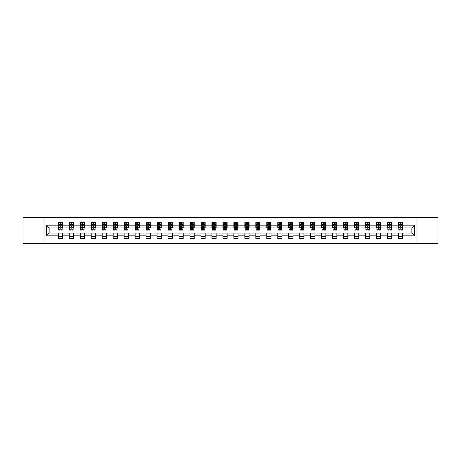 <?xml version="1.0" encoding="UTF-8"?>
<svg xmlns="http://www.w3.org/2000/svg" width="461" height="461" viewBox="0 0 461 461"><rect width="100%" height="100%" fill="white"/><g stroke="black" fill="none" stroke-linecap="round" stroke-linejoin="round"><path stroke-width="0.69" d="M416.986 243.512L437.95 243.512L437.95 217.488L416.986 217.488L416.986 243.512L44.014 243.512L44.014 217.488L23.05 217.488L23.05 243.512L44.014 243.512M416.986 217.488L44.014 217.488M402.707 225.152L402.707 222.588L398.488 222.588L398.488 225.152L391.735 225.152L391.735 222.588L387.511 222.588L387.511 225.152L380.757 225.152L380.757 222.588L376.539 222.588L376.539 225.152L369.785 225.152L369.785 222.588L365.561 222.588L365.561 225.152L358.814 225.152L358.814 222.588L354.59 222.588L354.59 225.152L347.836 225.152L347.836 222.588L343.618 222.588L343.618 225.152L336.864 225.152L336.864 222.588L332.64 222.588L332.64 225.152L325.887 225.152L325.887 222.588L321.669 222.588L321.669 225.152L314.915 225.152L314.915 222.588L310.697 222.588L310.697 225.152L303.943 225.152L303.943 222.588L299.719 222.588L299.719 225.152L292.966 225.152L292.966 222.588L288.747 222.588L288.747 225.152L281.994 225.152L281.994 222.588L277.77 222.588L277.77 225.152L271.022 225.152L271.022 222.588L266.798 222.588L266.798 225.152L260.044 225.152L260.044 222.588L255.826 222.588L255.826 225.152L249.073 225.152L249.073 222.588L244.849 222.588L244.849 225.152L238.095 225.152L238.095 222.588L233.877 222.588L233.877 225.152L227.123 225.152L227.123 222.588L222.905 222.588L222.905 225.152L216.151 225.152L216.151 222.588L211.927 222.588L211.927 225.152L205.174 225.152L205.174 222.588L200.956 222.588L200.956 225.152L194.202 225.152L194.202 222.588L189.978 222.588L189.978 225.152L183.23 225.152L183.23 222.588L179.006 222.588L179.006 225.152L172.253 225.152L172.253 222.588L168.035 222.588L168.035 225.152L161.281 225.152L161.281 222.588L157.057 222.588L157.057 225.152L150.303 225.152L150.303 222.588L146.085 222.588L146.085 225.152L139.331 225.152L139.331 222.588L135.113 222.588L135.113 225.152L128.36 225.152L128.36 222.588L124.136 222.588L124.136 225.152L117.382 225.152L117.382 222.588L113.164 222.588L113.164 225.152L106.41 225.152L106.41 222.588L102.186 222.588L102.186 225.152L95.439 225.152L95.439 222.588L91.215 222.588L91.215 225.152L84.461 225.152L84.461 222.588L80.243 222.588L80.243 225.152L73.489 225.152L73.489 222.588L69.265 222.588L69.265 225.152L62.512 225.152L62.512 222.588L58.293 222.588L58.293 225.152L46.336 225.152L46.336 235.848L49.148 233.03L58.293 233.03L58.293 238.412L62.512 238.412L62.512 233.03L69.265 233.03L69.265 238.412L73.489 238.412L73.489 233.03L80.243 233.03L80.243 238.412L84.461 238.412L84.461 233.03L91.215 233.03L91.215 238.412L95.439 238.412L95.439 233.03L102.186 233.03L102.186 238.412L106.41 238.412L106.41 233.03L113.164 233.03L113.164 238.412L117.382 238.412L117.382 233.03L124.136 233.03L124.136 238.412L128.36 238.412L128.36 233.03L135.113 233.03L135.113 238.412L139.331 238.412L139.331 233.03L146.085 233.03L146.085 238.412L150.303 238.412L150.303 233.03L157.057 233.03L157.057 238.412L161.281 238.412L161.281 233.03L168.035 233.03L168.035 238.412L172.253 238.412L172.253 233.03L179.006 233.03L179.006 238.412L183.23 238.412L183.23 233.03L189.978 233.03L189.978 238.412L194.202 238.412L194.202 233.03L200.956 233.03L200.956 238.412L205.174 238.412L205.174 233.03L211.927 233.03L211.927 238.412L216.151 238.412L216.151 233.03L222.905 233.03L222.905 238.412L227.123 238.412L227.123 233.03L233.877 233.03L233.877 238.412L238.095 238.412L238.095 233.03L244.849 233.03L244.849 238.412L249.073 238.412L249.073 233.03L255.826 233.03L255.826 238.412L260.044 238.412L260.044 233.03L266.798 233.03L266.798 238.412L271.022 238.412L271.022 233.03L277.77 233.03L277.77 238.412L281.994 238.412L281.994 233.03L288.747 233.03L288.747 238.412L292.966 238.412L292.966 233.03L299.719 233.03L299.719 238.412L303.943 238.412L303.943 233.03L310.697 233.03L310.697 238.412L314.915 238.412L314.915 233.03L321.669 233.03L321.669 238.412L325.887 238.412L325.887 233.03L332.64 233.03L332.64 238.412L336.864 238.412L336.864 233.03L343.618 233.03L343.618 238.412L347.836 238.412L347.836 233.03L354.59 233.03L354.59 238.412L358.814 238.412L358.814 233.03L365.561 233.03L365.561 238.412L369.785 238.412L369.785 233.03L376.539 233.03L376.539 238.412L380.757 238.412L380.757 233.03L387.511 233.03L387.511 238.412L391.735 238.412L391.735 233.03L398.488 233.03L398.488 238.412L402.707 238.412L402.707 233.03L411.852 233.03L411.852 227.97L402.707 227.97L402.707 225.152L414.664 225.152L414.664 235.848L402.707 235.848M398.488 235.848L391.735 235.848M387.511 235.848L380.757 235.848M376.539 235.848L369.785 235.848M365.561 235.848L358.814 235.848M354.59 235.848L347.836 235.848M343.618 235.848L336.864 235.848M332.64 235.848L325.887 235.848M321.669 235.848L314.915 235.848M310.697 235.848L303.943 235.848M299.719 235.848L292.966 235.848M288.747 235.848L281.994 235.848M277.77 235.848L271.022 235.848M266.798 235.848L260.044 235.848M255.826 235.848L249.073 235.848M244.849 235.848L238.095 235.848M233.877 235.848L227.123 235.848M222.905 235.848L216.151 235.848M211.927 235.848L205.174 235.848M200.956 235.848L194.202 235.848M189.978 235.848L183.23 235.848M179.006 235.848L172.253 235.848M168.035 235.848L161.281 235.848M157.057 235.848L150.303 235.848M146.085 235.848L139.331 235.848M135.113 235.848L128.36 235.848M124.136 235.848L117.382 235.848M113.164 235.848L106.41 235.848M102.186 235.848L95.439 235.848M91.215 235.848L84.461 235.848M80.243 235.848L73.489 235.848M69.265 235.848L62.512 235.848M58.293 235.848L46.336 235.848M398.488 225.152L398.488 227.97L391.735 227.97L391.735 225.152M387.511 225.152L387.511 227.97L380.757 227.97L380.757 225.152M376.539 225.152L376.539 227.97L369.785 227.97L369.785 225.152M365.561 225.152L365.561 227.97L358.814 227.97L358.814 225.152M354.59 225.152L354.59 227.97L347.836 227.97L347.836 225.152M343.618 225.152L343.618 227.97L336.864 227.97L336.864 225.152M332.64 225.152L332.64 227.97L325.887 227.97L325.887 225.152M321.669 225.152L321.669 227.97L314.915 227.97L314.915 225.152M310.697 225.152L310.697 227.97L303.943 227.97L303.943 225.152M299.719 225.152L299.719 227.97L292.966 227.97L292.966 225.152M288.747 225.152L288.747 227.97L281.994 227.97L281.994 225.152M277.77 225.152L277.77 227.97L271.022 227.97L271.022 225.152M266.798 225.152L266.798 227.97L260.044 227.97L260.044 225.152M255.826 225.152L255.826 227.97L249.073 227.97L249.073 225.152M244.849 225.152L244.849 227.97L238.095 227.97L238.095 225.152M233.877 225.152L233.877 227.97L227.123 227.97L227.123 225.152M222.905 225.152L222.905 227.97L216.151 227.97L216.151 225.152M211.927 225.152L211.927 227.97L205.174 227.97L205.174 225.152M200.956 225.152L200.956 227.97L194.202 227.97L194.202 225.152M189.978 225.152L189.978 227.97L183.23 227.97L183.23 225.152M179.006 225.152L179.006 227.97L172.253 227.97L172.253 225.152M168.035 225.152L168.035 227.97L161.281 227.97L161.281 225.152M157.057 225.152L157.057 227.97L150.303 227.97L150.303 225.152M146.085 225.152L146.085 227.97L139.331 227.97L139.331 225.152M135.113 225.152L135.113 227.97L128.36 227.97L128.36 225.152M124.136 225.152L124.136 227.97L117.382 227.97L117.382 225.152M113.164 225.152L113.164 227.97L106.41 227.97L106.41 225.152M102.186 225.152L102.186 227.97L95.439 227.97L95.439 225.152M91.215 225.152L91.215 227.97L84.461 227.97L84.461 225.152M80.243 225.152L80.243 227.97L73.489 227.97L73.489 225.152M69.265 225.152L69.265 227.97L62.512 227.97L62.512 225.152M58.293 225.152L58.293 227.97L49.148 227.97L46.336 225.152M49.148 227.97L49.148 233.03M414.664 235.848L411.852 233.03M411.852 227.97L414.664 225.152M58.293 224.346L58.645 224.346M59.982 224.346L60.823 224.346M62.16 224.346L62.512 224.346M58.293 227.895L58.645 227.895M59.982 227.895L60.823 227.895M62.16 227.895L62.512 227.895M58.293 233.105L62.512 233.105M58.293 236.654L62.512 236.654M69.265 233.105L73.489 233.105M69.265 236.654L73.489 236.654M69.265 224.346L69.617 224.346M70.954 224.346L71.801 224.346M73.138 224.346L73.489 224.346M69.265 227.895L69.617 227.895M70.954 227.895L71.801 227.895M73.138 227.895L73.489 227.895M80.243 233.105L84.461 233.105M80.243 236.654L84.461 236.654M80.243 224.346L80.594 224.346M81.931 224.346L82.773 224.346M84.109 224.346L84.461 224.346M80.243 227.895L80.594 227.895M81.931 227.895L82.773 227.895M84.109 227.895L84.461 227.895M91.215 233.105L95.439 233.105M91.215 236.654L95.439 236.654M91.215 224.346L91.566 224.346M92.903 224.346L93.75 224.346M95.087 224.346L95.439 224.346M91.215 227.895L91.566 227.895M92.903 227.895L93.75 227.895M95.087 227.895L95.439 227.895M102.186 233.105L106.41 233.105M102.186 236.654L106.41 236.654M102.186 224.346L102.544 224.346M103.875 224.346L104.722 224.346M106.059 224.346L106.41 224.346M102.186 227.895L102.544 227.895M103.875 227.895L104.722 227.895M106.059 227.895L106.41 227.895M113.164 233.105L117.382 233.105M113.164 236.654L117.382 236.654M113.164 224.346L113.515 224.346M114.852 224.346L115.694 224.346M117.031 224.346L117.382 224.346M113.164 227.895L113.515 227.895M114.852 227.895L115.694 227.895M117.031 227.895L117.382 227.895M124.136 233.105L128.36 233.105M124.136 236.654L128.36 236.654M124.136 224.346L124.487 224.346M125.824 224.346L126.671 224.346M128.008 224.346L128.36 224.346M124.136 227.895L124.487 227.895M125.824 227.895L126.671 227.895M128.008 227.895L128.36 227.895M135.113 233.105L139.331 233.105M135.113 236.654L139.331 236.654M135.113 224.346L135.465 224.346M136.802 224.346L137.643 224.346M138.98 224.346L139.331 224.346M135.113 227.895L135.465 227.895M136.802 227.895L137.643 227.895M138.98 227.895L139.331 227.895M146.085 233.105L150.303 233.105M146.085 236.654L150.303 236.654M146.085 224.346L146.437 224.346M147.774 224.346L148.615 224.346M149.952 224.346L150.303 224.346M146.085 227.895L146.437 227.895M147.774 227.895L148.615 227.895M149.952 227.895L150.303 227.895M157.057 233.105L161.281 233.105M157.057 236.654L161.281 236.654M157.057 224.346L157.408 224.346M158.745 224.346L159.592 224.346M160.929 224.346L161.281 224.346M157.057 227.895L157.408 227.895M158.745 227.895L159.592 227.895M160.929 227.895L161.281 227.895M168.035 233.105L172.253 233.105M168.035 236.654L172.253 236.654M168.035 224.346L168.386 224.346M169.723 224.346L170.564 224.346M171.901 224.346L172.253 224.346M168.035 227.895L168.386 227.895M169.723 227.895L170.564 227.895M171.901 227.895L172.253 227.895M179.006 233.105L183.23 233.105M179.006 236.654L183.23 236.654M179.006 224.346L179.358 224.346M180.695 224.346L181.542 224.346M182.879 224.346L183.23 224.346M179.006 227.895L179.358 227.895M180.695 227.895L181.542 227.895M182.879 227.895L183.23 227.895M189.978 233.105L194.202 233.105M189.978 236.654L194.202 236.654M189.978 224.346L190.335 224.346M191.667 224.346L192.514 224.346M193.851 224.346L194.202 224.346M189.978 227.895L190.335 227.895M191.667 227.895L192.514 227.895M193.851 227.895L194.202 227.895M200.956 233.105L205.174 233.105M200.956 236.654L205.174 236.654M200.956 224.346L201.307 224.346M202.644 224.346L203.485 224.346M204.822 224.346L205.174 224.346M200.956 227.895L201.307 227.895M202.644 227.895L203.485 227.895M204.822 227.895L205.174 227.895M211.927 233.105L216.151 233.105M211.927 236.654L216.151 236.654M211.927 224.346L212.279 224.346M213.616 224.346L214.463 224.346M215.8 224.346L216.151 224.346M211.927 227.895L212.279 227.895M213.616 227.895L214.463 227.895M215.8 227.895L216.151 227.895M222.905 233.105L227.123 233.105M222.905 236.654L227.123 236.654M222.905 224.346L223.257 224.346M224.593 224.346L225.435 224.346M226.772 224.346L227.123 224.346M222.905 227.895L223.257 227.895M224.593 227.895L225.435 227.895M226.772 227.895L227.123 227.895M233.877 233.105L238.095 233.105M233.877 236.654L238.095 236.654M233.877 224.346L234.228 224.346M235.565 224.346L236.407 224.346M237.743 224.346L238.095 224.346M233.877 227.895L234.228 227.895M235.565 227.895L236.407 227.895M237.743 227.895L238.095 227.895M244.849 233.105L249.073 233.105M244.849 236.654L249.073 236.654M244.849 224.346L245.2 224.346M246.537 224.346L247.384 224.346M248.721 224.346L249.073 224.346M244.849 227.895L245.2 227.895M246.537 227.895L247.384 227.895M248.721 227.895L249.073 227.895M255.826 233.105L260.044 233.105M255.826 236.654L260.044 236.654M255.826 224.346L256.178 224.346M257.515 224.346L258.356 224.346M259.693 224.346L260.044 224.346M255.826 227.895L256.178 227.895M257.515 227.895L258.356 227.895M259.693 227.895L260.044 227.895M266.798 233.105L271.022 233.105M266.798 236.654L271.022 236.654M266.798 224.346L267.15 224.346M268.486 224.346L269.333 224.346M270.665 224.346L271.022 224.346M266.798 227.895L267.15 227.895M268.486 227.895L269.333 227.895M270.665 227.895L271.022 227.895M277.77 233.105L281.994 233.105M277.77 236.654L281.994 236.654M277.77 224.346L278.121 224.346M279.458 224.346L280.305 224.346M281.642 224.346L281.994 224.346M277.77 227.895L278.121 227.895M279.458 227.895L280.305 227.895M281.642 227.895L281.994 227.895M288.747 233.105L292.966 233.105M288.747 236.654L292.966 236.654M288.747 224.346L289.099 224.346M290.436 224.346L291.277 224.346M292.614 224.346L292.966 224.346M288.747 227.895L289.099 227.895M290.436 227.895L291.277 227.895M292.614 227.895L292.966 227.895M299.719 233.105L303.943 233.105M299.719 236.654L303.943 236.654M299.719 224.346L300.071 224.346M301.408 224.346L302.255 224.346M303.592 224.346L303.943 224.346M299.719 227.895L300.071 227.895M301.408 227.895L302.255 227.895M303.592 227.895L303.943 227.895M310.697 233.105L314.915 233.105M310.697 236.654L314.915 236.654M310.697 224.346L311.048 224.346M312.385 224.346L313.226 224.346M314.563 224.346L314.915 224.346M310.697 227.895L311.048 227.895M312.385 227.895L313.226 227.895M314.563 227.895L314.915 227.895M321.669 233.105L325.887 233.105M321.669 236.654L325.887 236.654M321.669 224.346L322.02 224.346M323.357 224.346L324.198 224.346M325.535 224.346L325.887 224.346M321.669 227.895L322.02 227.895M323.357 227.895L324.198 227.895M325.535 227.895L325.887 227.895M332.64 233.105L336.864 233.105M332.64 236.654L336.864 236.654M332.64 224.346L332.992 224.346M334.329 224.346L335.176 224.346M336.513 224.346L336.864 224.346M332.64 227.895L332.992 227.895M334.329 227.895L335.176 227.895M336.513 227.895L336.864 227.895M343.618 233.105L347.836 233.105M343.618 236.654L347.836 236.654M343.618 224.346L343.969 224.346M345.306 224.346L346.148 224.346M347.485 224.346L347.836 224.346M343.618 227.895L343.969 227.895M345.306 227.895L346.148 227.895M347.485 227.895L347.836 227.895M354.59 233.105L358.814 233.105M354.59 236.654L358.814 236.654M354.59 224.346L354.941 224.346M356.278 224.346L357.125 224.346M358.456 224.346L358.814 224.346M354.59 227.895L354.941 227.895M356.278 227.895L357.125 227.895M358.456 227.895L358.814 227.895M365.561 233.105L369.785 233.105M365.561 236.654L369.785 236.654M365.561 224.346L365.913 224.346M367.25 224.346L368.097 224.346M369.434 224.346L369.785 224.346M365.561 227.895L365.913 227.895M367.25 227.895L368.097 227.895M369.434 227.895L369.785 227.895M376.539 233.105L380.757 233.105M376.539 236.654L380.757 236.654M376.539 224.346L376.891 224.346M378.227 224.346L379.069 224.346M380.406 224.346L380.757 224.346M376.539 227.895L376.891 227.895M378.227 227.895L379.069 227.895M380.406 227.895L380.757 227.895M387.511 233.105L391.735 233.105M387.511 236.654L391.735 236.654M387.511 224.346L387.862 224.346M389.199 224.346L390.046 224.346M391.383 224.346L391.735 224.346M387.511 227.895L387.862 227.895M389.199 227.895L390.046 227.895M391.383 227.895L391.735 227.895M398.488 233.105L402.707 233.105M398.488 236.654L402.707 236.654M398.488 224.346L398.84 224.346M400.177 224.346L401.018 224.346M402.355 224.346L402.707 224.346M398.488 227.895L398.84 227.895M400.177 227.895L401.018 227.895M402.355 227.895L402.707 227.895M60.823 223.499L59.982 223.499M62.16 229.198L60.823 229.198L60.823 230.079L62.16 230.079L62.16 225.786L61.457 224.38L59.348 224.38L58.645 225.786L58.645 230.079L59.982 230.079L59.982 229.198L58.645 229.198M58.645 225.786L58.645 222.588M62.16 225.786L62.16 222.588M59.982 224.38L59.982 222.588M60.823 222.588L60.823 224.38M60.823 229.198L60.823 226.316L59.982 226.316L59.982 229.198M71.801 223.499L70.954 223.499M73.138 229.198L71.801 229.198L71.801 230.079L73.138 230.079L73.138 225.786L72.435 224.38L70.32 224.38L69.617 225.786L69.617 230.079L70.954 230.079L70.954 229.198L69.617 229.198M69.617 225.786L69.617 222.588M73.138 225.786L73.138 222.588M70.954 224.38L70.954 222.588M71.801 222.588L71.801 224.38M71.801 229.198L71.801 226.316L70.954 226.316L70.954 229.198M82.773 223.499L81.931 223.499M84.109 229.198L82.773 229.198L82.773 230.079L84.109 230.079L84.109 225.786L83.406 224.38L81.297 224.38L80.594 225.786L80.594 230.079L81.931 230.079L81.931 229.198L80.594 229.198M80.594 225.786L80.594 222.588M84.109 225.786L84.109 222.588M81.931 224.38L81.931 222.588M82.773 222.588L82.773 224.38M82.773 229.198L82.773 226.316L81.931 226.316L81.931 229.198M93.75 223.499L92.903 223.499M95.087 229.198L93.75 229.198L93.75 230.079L95.087 230.079L95.087 225.786L94.378 224.38L92.269 224.38L91.566 225.786L91.566 230.079L92.903 230.079L92.903 229.198L91.566 229.198M91.566 225.786L91.566 222.588M95.087 225.786L95.087 222.588M92.903 224.38L92.903 222.588M93.75 222.588L93.75 224.38M93.75 229.198L93.75 226.316L92.903 226.316L92.903 229.198M104.722 223.499L103.875 223.499M106.059 229.198L104.722 229.198L104.722 230.079L106.059 230.079L106.059 225.786L105.356 224.38L103.247 224.38L102.544 225.786L102.544 230.079L103.875 230.079L103.875 229.198L102.544 229.198M102.544 225.786L102.544 222.588M106.059 225.786L106.059 222.588M103.875 224.38L103.875 222.588M104.722 222.588L104.722 224.38M104.722 229.198L104.722 226.316L103.875 226.316L103.875 229.198M115.694 223.499L114.852 223.499M117.031 229.198L115.694 229.198L115.694 230.079L117.031 230.079L117.031 225.786L116.328 224.38L114.219 224.38L113.515 225.786L113.515 230.079L114.852 230.079L114.852 229.198L113.515 229.198M113.515 225.786L113.515 222.588M117.031 225.786L117.031 222.588M114.852 224.38L114.852 222.588M115.694 222.588L115.694 224.38M115.694 229.198L115.694 226.316L114.852 226.316L114.852 229.198M126.671 223.499L125.824 223.499M128.008 229.198L126.671 229.198L126.671 230.079L128.008 230.079L128.008 225.786L127.305 224.38L125.19 224.38L124.487 225.786L124.487 230.079L125.824 230.079L125.824 229.198L124.487 229.198M124.487 225.786L124.487 222.588M128.008 225.786L128.008 222.588M125.824 224.38L125.824 222.588M126.671 222.588L126.671 224.38M126.671 229.198L126.671 226.316L125.824 226.316L125.824 229.198M137.643 223.499L136.802 223.499M138.98 229.198L137.643 229.198L137.643 230.079L138.98 230.079L138.98 225.786L138.277 224.38L136.168 224.38L135.465 225.786L135.465 230.079L136.802 230.079L136.802 229.198L135.465 229.198M135.465 225.786L135.465 222.588M138.98 225.786L138.98 222.588M136.802 224.38L136.802 222.588M137.643 222.588L137.643 224.38M137.643 229.198L137.643 226.316L136.802 226.316L136.802 229.198M148.615 223.499L147.774 223.499M149.952 229.198L148.615 229.198L148.615 230.079L149.952 230.079L149.952 225.786L149.249 224.38L147.14 224.38L146.437 225.786L146.437 230.079L147.774 230.079L147.774 229.198L146.437 229.198M146.437 225.786L146.437 222.588M149.952 225.786L149.952 222.588M147.774 224.38L147.774 222.588M148.615 222.588L148.615 224.38M148.615 229.198L148.615 226.316L147.774 226.316L147.774 229.198M159.592 223.499L158.745 223.499M160.929 229.198L159.592 229.198L159.592 230.079L160.929 230.079L160.929 225.786L160.226 224.38L158.111 224.38L157.408 225.786L157.408 230.079L158.745 230.079L158.745 229.198L157.408 229.198M157.408 225.786L157.408 222.588M160.929 225.786L160.929 222.588M158.745 224.38L158.745 222.588M159.592 222.588L159.592 224.38M159.592 229.198L159.592 226.316L158.745 226.316L158.745 229.198M170.564 223.499L169.723 223.499M171.901 229.198L170.564 229.198L170.564 230.079L171.901 230.079L171.901 225.786L171.198 224.38L169.089 224.38L168.386 225.786L168.386 230.079L169.723 230.079L169.723 229.198L168.386 229.198M168.386 225.786L168.386 222.588M171.901 225.786L171.901 222.588M169.723 224.38L169.723 222.588M170.564 222.588L170.564 224.38M170.564 229.198L170.564 226.316L169.723 226.316L169.723 229.198M181.542 223.499L180.695 223.499M182.879 229.198L181.542 229.198L181.542 230.079L182.879 230.079L182.879 225.786L182.17 224.38L180.061 224.38L179.358 225.786L179.358 230.079L180.695 230.079L180.695 229.198L179.358 229.198M179.358 225.786L179.358 222.588M182.879 225.786L182.879 222.588M180.695 224.38L180.695 222.588M181.542 222.588L181.542 224.38M181.542 229.198L181.542 226.316L180.695 226.316L180.695 229.198M192.514 223.499L191.667 223.499M193.851 229.198L192.514 229.198L192.514 230.079L193.851 230.079L193.851 225.786L193.147 224.38L191.038 224.38L190.335 225.786L190.335 230.079L191.667 230.079L191.667 229.198L190.335 229.198M190.335 225.786L190.335 222.588M193.851 225.786L193.851 222.588M191.667 224.38L191.667 222.588M192.514 222.588L192.514 224.38M192.514 229.198L192.514 226.316L191.667 226.316L191.667 229.198M203.485 223.499L202.644 223.499M204.822 229.198L203.485 229.198L203.485 230.079L204.822 230.079L204.822 225.786L204.119 224.38L202.01 224.38L201.307 225.786L201.307 230.079L202.644 230.079L202.644 229.198L201.307 229.198M201.307 225.786L201.307 222.588M204.822 225.786L204.822 222.588M202.644 224.38L202.644 222.588M203.485 222.588L203.485 224.38M203.485 229.198L203.485 226.316L202.644 226.316L202.644 229.198M214.463 223.499L213.616 223.499M215.8 229.198L214.463 229.198L214.463 230.079L215.8 230.079L215.8 225.786L215.097 224.38L212.982 224.38L212.279 225.786L212.279 230.079L213.616 230.079L213.616 229.198L212.279 229.198M212.279 225.786L212.279 222.588M215.8 225.786L215.8 222.588M213.616 224.38L213.616 222.588M214.463 222.588L214.463 224.38M214.463 229.198L214.463 226.316L213.616 226.316L213.616 229.198M225.435 223.499L224.593 223.499M226.772 229.198L225.435 229.198L225.435 230.079L226.772 230.079L226.772 225.786L226.069 224.38L223.96 224.38L223.257 225.786L223.257 230.079L224.593 230.079L224.593 229.198L223.257 229.198M223.257 225.786L223.257 222.588M226.772 225.786L226.772 222.588M224.593 224.38L224.593 222.588M225.435 222.588L225.435 224.38M225.435 229.198L225.435 226.316L224.593 226.316L224.593 229.198M236.407 223.499L235.565 223.499M237.743 229.198L236.407 229.198L236.407 230.079L237.743 230.079L237.743 225.786L237.04 224.38L234.931 224.38L234.228 225.786L234.228 230.079L235.565 230.079L235.565 229.198L234.228 229.198M234.228 225.786L234.228 222.588M237.743 225.786L237.743 222.588M235.565 224.38L235.565 222.588M236.407 222.588L236.407 224.38M236.407 229.198L236.407 226.316L235.565 226.316L235.565 229.198M247.384 223.499L246.537 223.499M248.721 229.198L247.384 229.198L247.384 230.079L248.721 230.079L248.721 225.786L248.018 224.38L245.903 224.38L245.2 225.786L245.2 230.079L246.537 230.079L246.537 229.198L245.2 229.198M245.2 225.786L245.2 222.588M248.721 225.786L248.721 222.588M246.537 224.38L246.537 222.588M247.384 222.588L247.384 224.38M247.384 229.198L247.384 226.316L246.537 226.316L246.537 229.198M258.356 223.499L257.515 223.499M259.693 229.198L258.356 229.198L258.356 230.079L259.693 230.079L259.693 225.786L258.99 224.38L256.881 224.38L256.178 225.786L256.178 230.079L257.515 230.079L257.515 229.198L256.178 229.198M256.178 225.786L256.178 222.588M259.693 225.786L259.693 222.588M257.515 224.38L257.515 222.588M258.356 222.588L258.356 224.38M258.356 229.198L258.356 226.316L257.515 226.316L257.515 229.198M269.333 223.499L268.486 223.499M270.665 229.198L269.333 229.198L269.333 230.079L270.665 230.079L270.665 225.786L269.962 224.38L267.853 224.38L267.15 225.786L267.15 230.079L268.486 230.079L268.486 229.198L267.15 229.198M267.15 225.786L267.15 222.588M270.665 225.786L270.665 222.588M268.486 224.38L268.486 222.588M269.333 222.588L269.333 224.38M269.333 229.198L269.333 226.316L268.486 226.316L268.486 229.198M280.305 223.499L279.458 223.499M281.642 229.198L280.305 229.198L280.305 230.079L281.642 230.079L281.642 225.786L280.939 224.38L278.83 224.38L278.121 225.786L278.121 230.079L279.458 230.079L279.458 229.198L278.121 229.198M278.121 225.786L278.121 222.588M281.642 225.786L281.642 222.588M279.458 224.38L279.458 222.588M280.305 222.588L280.305 224.38M280.305 229.198L280.305 226.316L279.458 226.316L279.458 229.198M291.277 223.499L290.436 223.499M292.614 229.198L291.277 229.198L291.277 230.079L292.614 230.079L292.614 225.786L291.911 224.38L289.802 224.38L289.099 225.786L289.099 230.079L290.436 230.079L290.436 229.198L289.099 229.198M289.099 225.786L289.099 222.588M292.614 225.786L292.614 222.588M290.436 224.38L290.436 222.588M291.277 222.588L291.277 224.38M291.277 229.198L291.277 226.316L290.436 226.316L290.436 229.198M302.255 223.499L301.408 223.499M303.592 229.198L302.255 229.198L302.255 230.079L303.592 230.079L303.592 225.786L302.889 224.38L300.774 224.38L300.071 225.786L300.071 230.079L301.408 230.079L301.408 229.198L300.071 229.198M300.071 225.786L300.071 222.588M303.592 225.786L303.592 222.588M301.408 224.38L301.408 222.588M302.255 222.588L302.255 224.38M302.255 229.198L302.255 226.316L301.408 226.316L301.408 229.198M313.226 223.499L312.385 223.499M314.563 229.198L313.226 229.198L313.226 230.079L314.563 230.079L314.563 225.786L313.86 224.38L311.751 224.38L311.048 225.786L311.048 230.079L312.385 230.079L312.385 229.198L311.048 229.198M311.048 225.786L311.048 222.588M314.563 225.786L314.563 222.588M312.385 224.38L312.385 222.588M313.226 222.588L313.226 224.38M313.226 229.198L313.226 226.316L312.385 226.316L312.385 229.198M324.198 223.499L323.357 223.499M325.535 229.198L324.198 229.198L324.198 230.079L325.535 230.079L325.535 225.786L324.832 224.38L322.723 224.38L322.02 225.786L322.02 230.079L323.357 230.079L323.357 229.198L322.02 229.198M322.02 225.786L322.02 222.588M325.535 225.786L325.535 222.588M323.357 224.38L323.357 222.588M324.198 222.588L324.198 224.38M324.198 229.198L324.198 226.316L323.357 226.316L323.357 229.198M335.176 223.499L334.329 223.499M336.513 229.198L335.176 229.198L335.176 230.079L336.513 230.079L336.513 225.786L335.81 224.38L333.695 224.38L332.992 225.786L332.992 230.079L334.329 230.079L334.329 229.198L332.992 229.198M332.992 225.786L332.992 222.588M336.513 225.786L336.513 222.588M334.329 224.38L334.329 222.588M335.176 222.588L335.176 224.38M335.176 229.198L335.176 226.316L334.329 226.316L334.329 229.198M346.148 223.499L345.306 223.499M347.485 229.198L346.148 229.198L346.148 230.079L347.485 230.079L347.485 225.786L346.781 224.38L344.672 224.38L343.969 225.786L343.969 230.079L345.306 230.079L345.306 229.198L343.969 229.198M343.969 225.786L343.969 222.588M347.485 225.786L347.485 222.588M345.306 224.38L345.306 222.588M346.148 222.588L346.148 224.38M346.148 229.198L346.148 226.316L345.306 226.316L345.306 229.198M357.125 223.499L356.278 223.499M358.456 229.198L357.125 229.198L357.125 230.079L358.456 230.079L358.456 225.786L357.753 224.38L355.644 224.38L354.941 225.786L354.941 230.079L356.278 230.079L356.278 229.198L354.941 229.198M354.941 225.786L354.941 222.588M358.456 225.786L358.456 222.588M356.278 224.38L356.278 222.588M357.125 222.588L357.125 224.38M357.125 229.198L357.125 226.316L356.278 226.316L356.278 229.198M368.097 223.499L367.25 223.499M369.434 229.198L368.097 229.198L368.097 230.079L369.434 230.079L369.434 225.786L368.731 224.38L366.622 224.38L365.913 225.786L365.913 230.079L367.25 230.079L367.25 229.198L365.913 229.198M365.913 225.786L365.913 222.588M369.434 225.786L369.434 222.588M367.25 224.38L367.25 222.588M368.097 222.588L368.097 224.38M368.097 229.198L368.097 226.316L367.25 226.316L367.25 229.198M379.069 223.499L378.227 223.499M380.406 229.198L379.069 229.198L379.069 230.079L380.406 230.079L380.406 225.786L379.703 224.38L377.594 224.38L376.891 225.786L376.891 230.079L378.227 230.079L378.227 229.198L376.891 229.198M376.891 225.786L376.891 222.588M380.406 225.786L380.406 222.588M378.227 224.38L378.227 222.588M379.069 222.588L379.069 224.38M379.069 229.198L379.069 226.316L378.227 226.316L378.227 229.198M390.046 223.499L389.199 223.499M391.383 229.198L390.046 229.198L390.046 230.079L391.383 230.079L391.383 225.786L390.68 224.38L388.565 224.38L387.862 225.786L387.862 230.079L389.199 230.079L389.199 229.198L387.862 229.198M387.862 225.786L387.862 222.588M391.383 225.786L391.383 222.588M389.199 224.38L389.199 222.588M390.046 222.588L390.046 224.38M390.046 229.198L390.046 226.316L389.199 226.316L389.199 229.198M401.018 223.499L400.177 223.499M402.355 229.198L401.018 229.198L401.018 230.079L402.355 230.079L402.355 225.786L401.652 224.38L399.543 224.38L398.84 225.786L398.84 230.079L400.177 230.079L400.177 229.198L398.84 229.198M398.84 225.786L398.84 222.588M402.355 225.786L402.355 222.588M400.177 224.38L400.177 222.588M401.018 222.588L401.018 224.38M401.018 229.198L401.018 226.316L400.177 226.316L400.177 229.198M62.143 225.752L58.662 225.752M58.645 224.467L59.308 224.467M61.503 224.467L62.16 224.467M59.982 227.308L58.645 227.308M62.16 227.308L60.823 227.308M60.823 223.948L59.982 223.948M73.12 225.752L69.634 225.752M69.617 224.467L70.279 224.467M72.475 224.467L73.138 224.467M70.954 227.308L69.617 227.308M73.138 227.308L71.801 227.308M71.801 223.948L70.954 223.948M84.092 225.752L80.612 225.752M80.594 224.467L81.257 224.467M83.447 224.467L84.109 224.467M81.931 227.308L80.594 227.308M84.109 227.308L82.773 227.308M82.773 223.948L81.931 223.948M95.064 225.752L91.583 225.752M91.566 224.467L92.229 224.467M94.424 224.467L95.087 224.467M92.903 227.308L91.566 227.308M95.087 227.308L93.75 227.308M93.75 223.948L92.903 223.948M106.042 225.752L102.561 225.752M102.544 224.467L103.201 224.467M105.396 224.467L106.059 224.467M103.875 227.308L102.544 227.308M106.059 227.308L104.722 227.308M104.722 223.948L103.875 223.948M117.013 225.752L113.533 225.752M113.515 224.467L114.178 224.467M116.374 224.467L117.031 224.467M114.852 227.308L113.515 227.308M117.031 227.308L115.694 227.308M115.694 223.948L114.852 223.948M127.991 225.752L124.505 225.752M124.487 224.467L125.15 224.467M127.345 224.467L128.008 224.467M125.824 227.308L124.487 227.308M128.008 227.308L126.671 227.308M126.671 223.948L125.824 223.948M138.963 225.752L135.482 225.752M135.465 224.467L136.122 224.467M138.317 224.467L138.98 224.467M136.802 227.308L135.465 227.308M138.98 227.308L137.643 227.308M137.643 223.948L136.802 223.948M149.934 225.752L146.454 225.752M146.437 224.467L147.099 224.467M149.295 224.467L149.952 224.467M147.774 227.308L146.437 227.308M149.952 227.308L148.615 227.308M148.615 223.948L147.774 223.948M160.912 225.752L157.426 225.752M157.408 224.467L158.071 224.467M160.267 224.467L160.929 224.467M158.745 227.308L157.408 227.308M160.929 227.308L159.592 227.308M159.592 223.948L158.745 223.948M171.884 225.752L168.403 225.752M168.386 224.467L169.049 224.467M171.238 224.467L171.901 224.467M169.723 227.308L168.386 227.308M171.901 227.308L170.564 227.308M170.564 223.948L169.723 223.948M182.856 225.752L179.375 225.752M179.358 224.467L180.02 224.467M182.216 224.467L182.879 224.467M180.695 227.308L179.358 227.308M182.879 227.308L181.542 227.308M181.542 223.948L180.695 223.948M193.833 225.752L190.353 225.752M190.335 224.467L190.992 224.467M193.188 224.467L193.851 224.467M191.667 227.308L190.335 227.308M193.851 227.308L192.514 227.308M192.514 223.948L191.667 223.948M204.805 225.752L201.324 225.752M201.307 224.467L201.97 224.467M204.165 224.467L204.822 224.467M202.644 227.308L201.307 227.308M204.822 227.308L203.485 227.308M203.485 223.948L202.644 223.948M215.783 225.752L212.296 225.752M212.279 224.467L212.942 224.467M215.137 224.467L215.8 224.467M213.616 227.308L212.279 227.308M215.8 227.308L214.463 227.308M214.463 223.948L213.616 223.948M226.754 225.752L223.274 225.752M223.257 224.467L223.913 224.467M226.109 224.467L226.772 224.467M224.593 227.308L223.257 227.308M226.772 227.308L225.435 227.308M225.435 223.948L224.593 223.948M237.726 225.752L234.246 225.752M234.228 224.467L234.891 224.467M237.087 224.467L237.743 224.467M235.565 227.308L234.228 227.308M237.743 227.308L236.407 227.308M236.407 223.948L235.565 223.948M248.704 225.752L245.217 225.752M245.2 224.467L245.863 224.467M248.058 224.467L248.721 224.467M246.537 227.308L245.2 227.308M248.721 227.308L247.384 227.308M247.384 223.948L246.537 223.948M259.676 225.752L256.195 225.752M256.178 224.467L256.835 224.467M259.03 224.467L259.693 224.467M257.515 227.308L256.178 227.308M259.693 227.308L258.356 227.308M258.356 223.948L257.515 223.948M270.647 225.752L267.167 225.752M267.15 224.467L267.812 224.467M270.008 224.467L270.665 224.467M268.486 227.308L267.15 227.308M270.665 227.308L269.333 227.308M269.333 223.948L268.486 223.948M281.625 225.752L278.144 225.752M278.121 224.467L278.784 224.467M280.98 224.467L281.642 224.467M279.458 227.308L278.121 227.308M281.642 227.308L280.305 227.308M280.305 223.948L279.458 223.948M292.597 225.752L289.116 225.752M289.099 224.467L289.762 224.467M291.951 224.467L292.614 224.467M290.436 227.308L289.099 227.308M292.614 227.308L291.277 227.308M291.277 223.948L290.436 223.948M303.574 225.752L300.088 225.752M300.071 224.467L300.733 224.467M302.929 224.467L303.592 224.467M301.408 227.308L300.071 227.308M303.592 227.308L302.255 227.308M302.255 223.948L301.408 223.948M314.546 225.752L311.066 225.752M311.048 224.467L311.705 224.467M313.901 224.467L314.563 224.467M312.385 227.308L311.048 227.308M314.563 227.308L313.226 227.308M313.226 223.948L312.385 223.948M325.518 225.752L322.037 225.752M322.02 224.467L322.683 224.467M324.878 224.467L325.535 224.467M323.357 227.308L322.02 227.308M325.535 227.308L324.198 227.308M324.198 223.948L323.357 223.948M336.495 225.752L333.009 225.752M332.992 224.467L333.655 224.467M335.85 224.467L336.513 224.467M334.329 227.308L332.992 227.308M336.513 227.308L335.176 227.308M335.176 223.948L334.329 223.948M347.467 225.752L343.987 225.752M343.969 224.467L344.626 224.467M346.822 224.467L347.485 224.467M345.306 227.308L343.969 227.308M347.485 227.308L346.148 227.308M346.148 223.948L345.306 223.948M358.439 225.752L354.958 225.752M354.941 224.467L355.604 224.467M357.799 224.467L358.456 224.467M356.278 227.308L354.941 227.308M358.456 227.308L357.125 227.308M357.125 223.948L356.278 223.948M369.417 225.752L365.936 225.752M365.913 224.467L366.576 224.467M368.771 224.467L369.434 224.467M367.25 227.308L365.913 227.308M369.434 227.308L368.097 227.308M368.097 223.948L367.25 223.948M380.388 225.752L376.908 225.752M376.891 224.467L377.553 224.467M379.743 224.467L380.406 224.467M378.227 227.308L376.891 227.308M380.406 227.308L379.069 227.308M379.069 223.948L378.227 223.948M391.366 225.752L387.88 225.752M387.862 224.467L388.525 224.467M390.721 224.467L391.383 224.467M389.199 227.308L387.862 227.308M391.383 227.308L390.046 227.308M390.046 223.948L389.199 223.948M402.338 225.752L398.857 225.752M398.84 224.467L399.497 224.467M401.692 224.467L402.355 224.467M400.177 227.308L398.84 227.308M402.355 227.308L401.018 227.308M401.018 223.948L400.177 223.948"/></g></svg>
